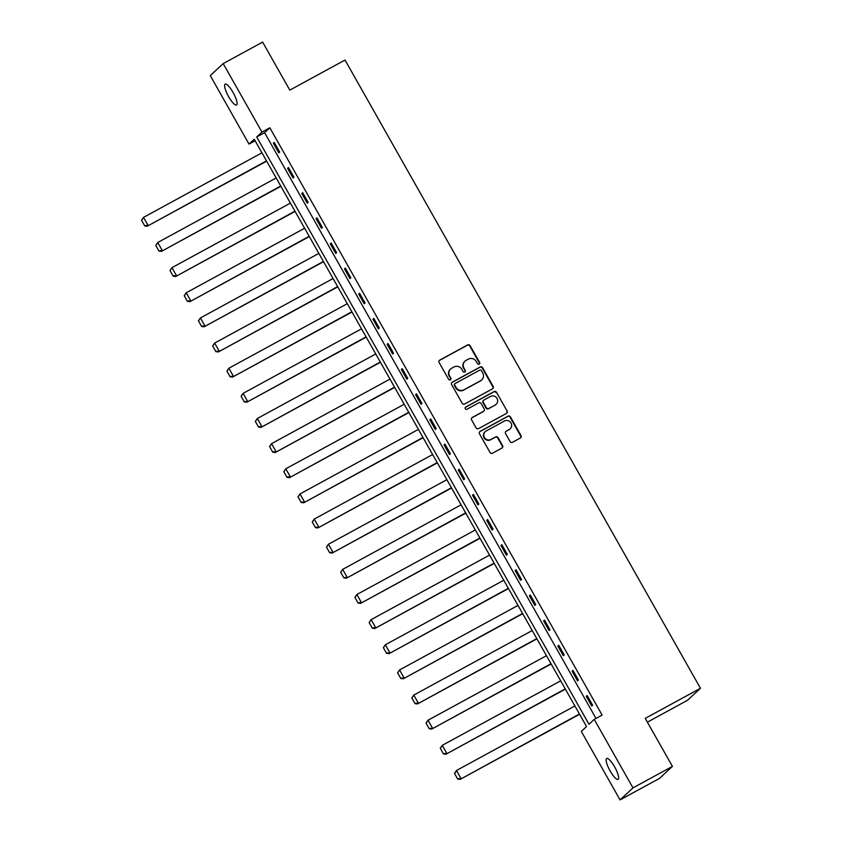 <?xml version="1.0" encoding="UTF-8"?>
<svg xmlns="http://www.w3.org/2000/svg" width="842" height="842" viewBox="0 0 842 842"><rect width="100%" height="100%" fill="white"/><g stroke="black" fill="none" stroke-linecap="round" stroke-linejoin="round"><path stroke-width="1.26" d="M479.172 364.165A1.274 1.231 47.1 0 0 479.624 362.47L470.12 345.662A1.821 1.758 47.1 0 0 467.668 344.925L439.798 360.113A1.821 1.758 47.1 0 0 439.145 362.544L448.66 379.353A1.274 1.231 47.1 0 0 450.607 379.689A1.274 1.231 47.1 0 0 450.828 378.163L449.596 375.995A5.831 5.631 47.1 0 1 451.691 368.228L454.006 366.965A5.831 5.631 47.1 0 1 461.826 369.322L463.058 371.501A1.274 1.231 47.1 0 0 465.005 371.848A1.274 1.231 47.1 0 0 465.226 370.322L463.995 368.143A5.831 5.631 47.1 0 1 466.089 360.376L468.405 359.113A5.831 5.631 47.1 0 1 476.225 361.471L477.456 363.649A1.274 1.231 47.1 0 0 479.172 364.165M479.214 364.144A1.274 1.231 47.1 0 0 479.277 362.797L469.762 345.988A1.821 1.758 47.1 0 0 467.321 345.252L439.45 360.439A1.821 1.758 47.1 0 0 439.292 360.534M450.417 379.837A1.274 1.231 47.1 0 0 450.481 378.49L449.596 375.995M464.816 371.985A1.274 1.231 47.1 0 0 464.879 370.638L463.995 368.143M610.145 770.988A11.872 2.968 61.4 0 1 606.703 758.495A11.872 2.968 61.4 0 1 614.618 766.841A11.872 2.968 61.4 0 1 618.07 779.345A11.872 2.968 61.4 0 1 610.145 770.988M228.624 96.651A11.872 2.968 61.4 0 1 225.182 84.147A11.872 2.968 61.4 0 1 233.097 92.504A11.872 2.968 61.4 0 1 236.539 105.008A11.872 2.968 61.4 0 1 228.624 96.651M510.084 441.545A1.821 1.758 47.1 0 0 512.525 442.282L520.345 438.019A1.821 1.758 47.1 0 0 520.998 435.598L510.441 416.927A1.821 1.758 47.1 0 0 508 416.19L480.129 431.378A1.821 1.758 47.1 0 0 479.466 433.809L490.033 452.48A1.821 1.758 47.1 0 0 492.475 453.217L501.916 448.07A1.821 1.758 47.1 0 0 502.579 445.639L498.054 437.651A1.821 1.758 47.1 0 0 495.612 436.914L490.928 439.461A4.873 4.705 47.1 0 1 485.224 431.662A4.873 4.705 47.1 0 1 486.139 430.999L504.484 421A4.873 4.705 47.1 0 1 510.189 428.81A4.873 4.705 47.1 0 1 509.273 429.462L506.221 431.136A1.821 1.758 47.1 0 0 505.568 433.556L510.084 441.545M223.193 63.592L262.63 42.1L289.806 90.126L345.02 60.035L700.46 688.282L645.246 718.373L672.421 766.399L632.984 787.891L620.049 799.9L581.296 731.403L586.537 726.541L254.252 139.225L249.011 144.098L210.258 75.601L223.193 63.592L261.946 132.089L256.705 136.962L588.99 724.267L594.231 719.394L632.984 787.891M594.231 719.394L602.125 715.1L269.84 127.795L261.946 132.089M492.507 388.825A1.821 1.758 47.1 0 0 493.159 386.394L482.603 367.733A1.821 1.758 47.1 0 0 480.161 366.996L452.291 382.184A1.821 1.758 47.1 0 0 451.638 384.605L462.195 403.276A1.821 1.758 47.1 0 0 464.637 404.013L492.507 388.825M496.517 392.33L507.084 411.001A1.821 1.758 47.1 0 1 506.431 413.422L478.561 428.61A1.821 1.758 47.1 0 1 476.119 427.873L471.594 419.884A1.821 1.758 47.1 0 1 472.246 417.464L483.55 411.296A1.821 1.758 47.1 0 0 484.203 408.875L481.203 403.571A1.821 1.758 47.1 0 0 478.761 402.834L466.994 409.254A1.274 1.231 47.1 0 1 465.5 407.212A1.274 1.231 47.1 0 1 465.742 407.033L494.075 391.593A1.821 1.758 47.1 0 1 496.517 392.33L507.084 411.001M647.393 722.162L687.514 700.281L700.46 688.282M269.84 127.795L264.588 132.657L596.01 718.437M273.355 143.203L278.828 152.876L279.702 152.065L274.229 142.393L273.355 143.203L274.376 142.645M287.585 168.347L293.058 178.02L293.932 177.209L288.459 167.537L287.585 168.347L288.606 167.79M301.804 193.492L307.277 203.164L308.151 202.354L302.678 192.681L301.804 193.492L302.825 192.934M316.034 218.636L321.507 228.308L322.381 227.487L316.908 217.825L316.034 218.636L317.055 218.078M330.253 243.78L335.726 253.442L336.6 252.632L331.138 242.97L330.253 243.78L331.274 243.222M344.483 268.914L349.956 278.586L350.83 277.776L345.357 268.103L344.483 268.914L345.504 268.366M358.713 294.058L364.176 303.73L365.049 302.92L359.587 293.248L358.713 294.058L359.723 293.511M372.932 319.202L378.405 328.875L379.279 328.064L373.806 318.392L372.932 319.202L373.953 318.644M387.162 344.346L392.635 354.019L393.509 353.208L388.036 343.536L387.162 344.346L388.173 343.789M401.381 369.491L406.854 379.163L407.728 378.353L402.255 368.68L401.381 369.491L402.402 368.933M415.611 394.635L421.084 404.297L421.958 403.486L416.485 393.824L415.611 394.635L416.632 394.077M429.83 419.779L435.303 429.441L436.177 428.631L430.704 418.958L429.83 419.779L430.851 419.221M444.06 444.913L449.533 454.585L450.407 453.775L444.934 444.102L444.06 444.913L445.081 444.365M458.28 470.057L463.753 479.73L464.626 478.919L459.153 469.247L458.28 470.057L459.3 469.499M472.509 495.201L477.982 504.874L478.856 504.063L473.383 494.391L472.509 495.201L473.53 494.643M486.739 520.345L492.202 530.018L493.075 529.208L487.613 519.535L486.739 520.345L487.75 519.788M500.958 545.49L506.431 555.162L507.305 554.341L501.832 544.679L500.958 545.49L501.979 544.932M515.188 570.634L520.651 580.296L521.524 579.485L516.062 569.823L515.188 570.634L516.199 570.076M529.408 595.768L534.88 605.44L535.754 604.63L530.281 594.957L529.408 595.768L530.428 595.22M543.637 620.912L549.11 630.584L549.984 629.774L544.511 620.101L543.637 620.912L544.658 620.365M557.857 646.056L563.33 655.729L564.203 654.918L558.73 645.246L557.857 646.056L558.877 645.498M572.086 671.2L577.559 680.873L578.433 680.062L572.96 670.39L572.086 671.2L573.107 670.642M586.306 696.345L591.779 706.017L592.652 705.207L587.179 695.534L586.306 696.345L587.327 695.787M672.421 766.399L659.486 778.408L620.049 799.9M255.126 140.761L249.011 144.098M264.588 132.657L256.705 136.962M464.984 361.165L464.637 361.492A5.831 5.631 47.1 0 0 463.647 368.47M450.586 369.017L450.238 369.343A5.831 5.631 47.1 0 0 449.249 376.311M492.665 388.73A1.821 1.758 47.1 0 0 492.812 386.72L482.255 368.059A1.821 1.758 47.1 0 0 479.814 367.312L451.943 382.51A1.821 1.758 47.1 0 0 451.786 382.605M481.413 370.648A1.274 1.231 47.1 0 0 479.708 370.133L455.248 383.468A1.274 1.231 47.1 0 0 454.785 385.162L456.08 387.457A5.831 5.631 47.1 0 0 463.9 389.825L480.624 380.71A5.831 5.631 47.1 0 0 482.719 372.943L481.413 370.648M455.006 383.636L454.659 383.963A1.274 1.231 47.1 0 0 454.438 385.489L454.785 385.162M481.729 379.921L481.371 380.247A5.831 5.631 47.1 0 1 480.277 381.037L463.553 390.151A5.831 5.631 47.1 0 1 455.733 387.783L454.438 385.489M506.589 413.327A1.821 1.758 47.1 0 0 506.737 411.317M483.897 411.054L483.54 411.38A1.821 1.758 47.1 0 1 483.203 411.622L471.899 417.79A1.821 1.758 47.1 0 0 471.741 417.885M496.17 392.656A1.821 1.758 47.1 0 0 493.728 391.919L465.394 407.36A1.274 1.231 47.1 0 0 465.342 407.391M495.275 404.907A4.873 4.705 47.1 0 0 496.706 397.929A4.873 4.705 47.1 0 0 490.486 396.445L484.024 399.971A1.821 1.758 47.1 0 0 483.371 402.392L486.371 407.696A1.821 1.758 47.1 0 0 488.813 408.433L494.928 405.234A4.873 4.705 47.1 0 0 495.854 404.57L496.201 404.244M483.687 400.213L483.329 400.539A1.821 1.758 47.1 0 0 483.024 402.718L483.371 402.392M494.928 405.234L488.465 408.759A1.821 1.758 47.1 0 1 486.023 408.012L483.024 402.718M510.189 428.81L509.842 429.125A4.873 4.705 47.1 0 1 508.926 429.788L505.863 431.451A1.821 1.758 47.1 0 0 505.705 431.557M485.224 431.662L484.866 431.988A4.873 4.705 47.1 0 0 490.581 439.787L490.928 439.461M502.074 447.965A1.821 1.758 47.1 0 0 502.221 445.965L497.706 437.977A1.821 1.758 47.1 0 0 495.264 437.24L490.581 439.787M520.503 437.924A1.821 1.758 47.1 0 0 520.651 435.924L510.084 417.253A1.821 1.758 47.1 0 0 507.642 416.516L479.772 431.704A1.821 1.758 47.1 0 0 479.614 431.799M141.54 220.267L144.729 225.909L141.54 220.267L143.519 217.373L261.946 152.823M266.504 160.875L147.203 226.235L266.651 161.138M141.888 219.941L143.519 217.373L148.076 225.424L145.087 225.582M144.729 225.909L147.203 226.235M155.77 245.401L158.959 251.042L155.77 245.401L157.749 242.507L276.176 177.967M280.733 186.019L161.432 251.379L280.881 186.282M156.117 245.085L157.749 242.507L162.306 250.569L159.306 250.727M158.959 251.042L161.432 251.379M169.989 270.545L173.178 276.187L169.989 270.545L171.968 267.651L290.395 203.111M294.953 211.163L175.652 276.523L295.1 211.416M170.337 270.219L171.968 267.651L176.525 275.713L173.536 275.86M173.178 276.187L175.652 276.523M184.219 295.689L187.408 301.331L184.219 295.689L186.198 292.795L304.625 228.245M309.182 236.307L189.882 301.668L309.33 236.56M184.566 295.363L186.198 292.795L190.755 300.857L187.755 301.004M187.408 301.331L189.882 301.668M198.438 320.834L201.638 326.475L198.438 320.834L200.417 317.939L318.844 253.389M323.402 261.452L204.101 326.812L323.549 261.704M198.796 320.507L200.417 317.939L204.974 326.001L201.985 326.149M201.638 326.475L204.101 326.812M212.668 345.978L215.857 351.619L212.668 345.978L214.647 343.083L333.074 278.534M337.631 286.596L218.331 351.956L337.779 286.848M213.015 345.652L214.647 343.083L219.204 351.135L216.205 351.293M215.857 351.619L218.331 351.956M226.887 371.122L230.087 376.763L226.887 371.122L228.866 368.228L347.293 303.678M351.861 311.74L232.56 377.09L351.998 311.993M227.245 370.796L228.866 368.228L233.434 376.279L230.434 376.437M230.087 376.763L232.56 377.09M241.117 396.256L244.306 401.897L241.117 396.256L243.096 393.372L361.523 328.822M366.081 336.874L246.78 402.234L366.228 337.137M241.465 395.94L243.096 393.372L247.653 401.423L244.654 401.581M244.306 401.897L246.78 402.234M255.337 421.4L258.536 427.041L255.337 421.4L257.315 418.506L375.743 353.966M380.31 362.018L261.009 427.378L380.447 362.281M255.694 421.084L257.315 418.506L261.883 426.568L258.883 426.715M258.536 427.041L261.009 427.378M269.566 446.544L272.755 452.186L269.566 446.544L271.545 443.65L389.972 379.1M394.53 387.162L275.229 452.522L394.677 387.415M269.914 446.218L271.545 443.65L276.102 451.712L273.103 451.859M272.755 452.186L275.229 452.522M283.796 471.688L286.985 477.33L283.796 471.688L285.775 468.794L404.202 404.244M408.759 412.306L289.459 477.667L408.896 412.559M284.143 471.362L285.775 468.794L290.332 476.856L287.332 477.004M286.985 477.33L289.459 477.667M298.015 496.833L301.204 502.474L298.015 496.833L299.994 493.938L418.421 429.388M422.979 437.451L303.678 502.811L423.126 437.703M298.363 496.506L299.994 493.938L304.551 502L301.562 502.148M301.204 502.474L303.678 502.811M312.245 521.977L315.434 527.618L312.245 521.977L314.224 519.082L432.651 454.533M437.208 462.595L317.908 527.945L437.356 462.847M312.592 521.651L314.224 519.082L318.781 527.134L315.782 527.292M315.434 527.618L317.908 527.945M326.464 547.121L329.654 552.762L326.464 547.121L328.443 544.227L446.87 479.677M451.428 487.739L332.127 553.089L451.575 487.992M326.812 546.795L328.443 544.227L333 552.278L330.011 552.436M329.654 552.762L332.127 553.089M340.694 572.255L343.883 577.896L340.694 572.255L342.673 569.36L461.1 504.821M465.658 512.873L346.357 578.233L465.805 513.136M341.042 571.939L342.673 569.36L347.23 577.423L344.231 577.58M343.883 577.896L346.357 578.233M354.914 597.399L358.113 603.04L354.914 597.399L356.892 594.505L475.32 529.965M479.877 538.017L360.576 603.377L480.024 538.28M355.271 597.073L356.892 594.505L361.45 602.567L358.46 602.714M358.113 603.04L360.576 603.377M369.143 622.543L372.332 628.185L369.143 622.543L371.122 619.649L489.549 555.099M494.107 563.161L374.806 628.521L494.254 563.414M369.491 622.217L371.122 619.649L375.679 627.711L372.68 627.858M372.332 628.185L374.806 628.521M383.363 647.687L386.562 653.329L383.363 647.687L385.341 644.793L503.769 580.243M508.336 588.305L389.036 653.666L508.473 588.558M383.72 647.361L385.341 644.793L389.909 652.855L386.91 653.003M386.562 653.329L389.036 653.666M397.592 672.832L400.781 678.473L397.592 672.832L399.571 669.937L517.998 605.387M522.556 613.45L403.255 678.81L522.703 613.702M397.94 672.505L399.571 669.937L404.128 677.999L401.129 678.147M400.781 678.473L403.255 678.81M411.812 697.976L415.011 703.617L411.812 697.976L413.79 695.082L532.218 630.532M536.786 638.594L417.485 703.944L536.922 638.846M412.17 697.65L413.79 695.082L418.358 703.133L415.359 703.291M415.011 703.617L417.485 703.944M426.041 723.12L429.231 728.762L426.041 723.12L428.02 720.226L546.447 655.676M551.005 663.728L431.704 729.088L551.152 663.991M426.389 722.794L428.02 720.226L432.577 728.277L429.578 728.435M429.231 728.762L431.704 729.088M440.271 748.254L443.46 753.895L440.271 748.254L442.25 745.359L560.677 680.82M565.235 688.872L445.934 754.232L565.371 689.135M440.619 747.938L442.25 745.359L446.807 753.422L443.808 753.579M443.46 753.895L445.934 754.232M454.491 773.398L457.68 779.039L454.491 773.398L456.469 770.504L574.897 705.964M579.454 714.016L460.153 779.376L579.601 714.269M454.838 773.072L456.469 770.504L461.027 778.566L458.037 778.713M457.68 779.039L460.153 779.376"/></g></svg>
